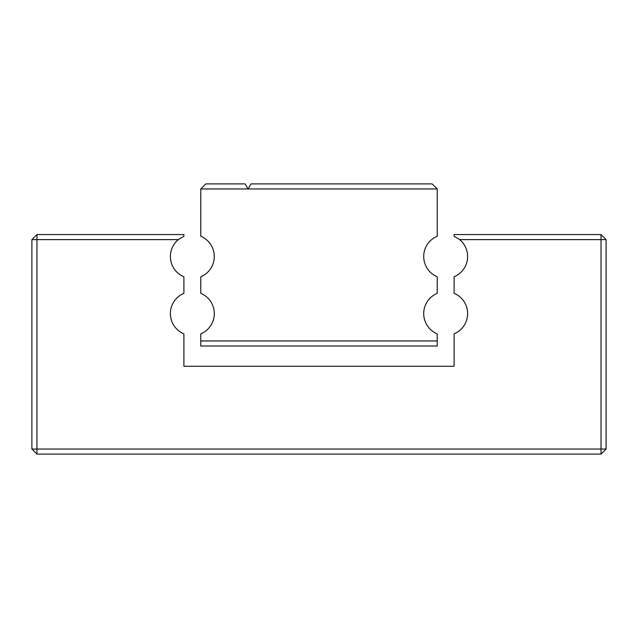 <?xml version="1.0" encoding="UTF-8"?>
<svg xmlns="http://www.w3.org/2000/svg" width="638" height="638" viewBox="0 0 638 638"><rect width="100%" height="100%" fill="white"/><g stroke="black" fill="none" stroke-linecap="round" stroke-linejoin="round"><path stroke-width="0.96" d="M200.779 188.96L200.779 236.251A21.955 21.955 0 0 1 200.779 276.78L200.779 293.328A21.955 21.955 0 0 1 200.779 333.865L200.779 340.955L437.221 340.955L437.221 333.865A21.955 21.955 0 0 1 437.221 293.328L437.221 276.78A21.955 21.955 0 0 1 437.221 236.251L437.221 188.96L248.07 188.96L245.144 183.896L205.851 183.896L200.779 188.96L248.07 188.96L250.997 183.896L432.149 183.896L437.221 188.96M437.221 340.955L437.221 346.019L200.779 346.019L200.779 340.955M601.036 234.561L601.036 449.04L36.964 449.04L36.964 234.561L183.896 234.561L183.896 236.251L178.313 239.625A21.955 21.955 0 0 0 183.896 276.78L183.896 293.328A21.955 21.955 0 0 0 183.896 333.865L183.896 366.284L454.104 366.284L454.104 333.865A21.955 21.955 0 0 0 454.104 293.328L454.104 276.78A21.955 21.955 0 0 0 459.687 239.625L606.1 239.625L601.036 234.561L454.104 234.561L454.104 236.251L459.687 239.625M36.964 234.561L31.9 239.625L178.313 239.625M31.9 449.04L36.964 454.104L36.964 449.04L31.9 449.04L31.9 239.625M36.964 454.104L601.036 454.104L606.1 449.04L606.1 239.625M606.1 449.04L601.036 449.04L601.036 454.104"/></g></svg>
